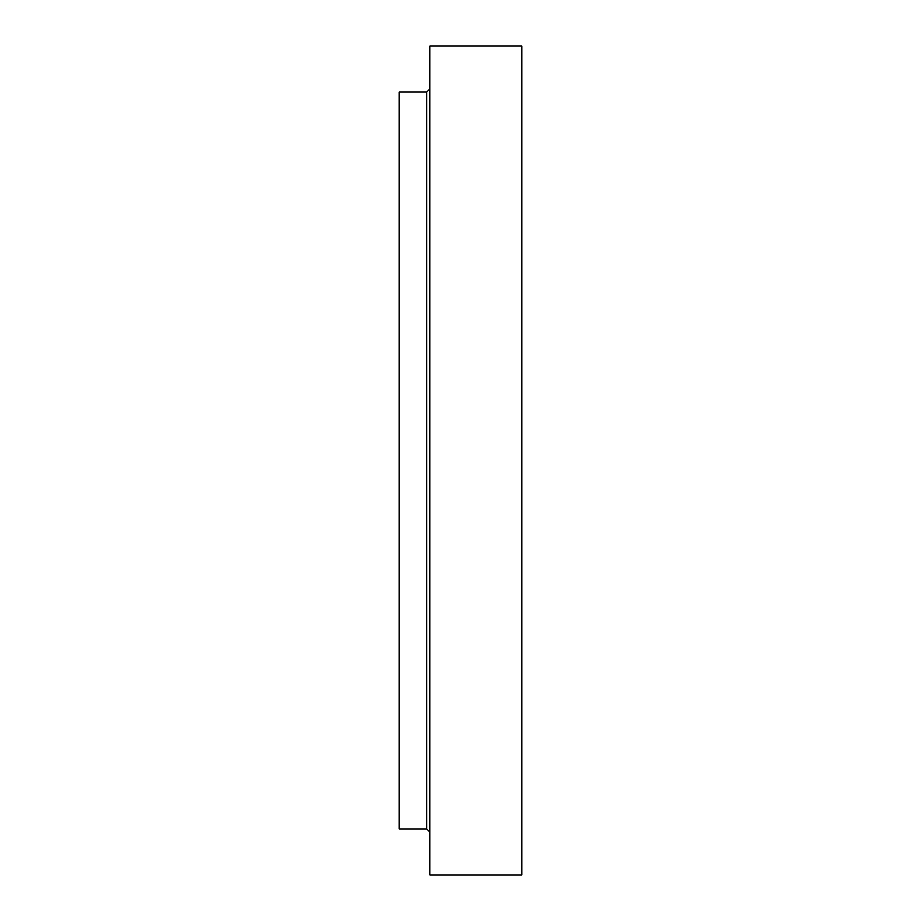<?xml version="1.0" encoding="UTF-8"?>
<svg xmlns="http://www.w3.org/2000/svg" width="921" height="921" viewBox="0 0 921 921"><rect width="100%" height="100%" fill="white"/><g stroke="black" fill="none" stroke-linecap="round" stroke-linejoin="round"><path stroke-width="1.38" d="M521.896 460.5L521.896 874.95L429.796 874.95L429.796 46.05L521.896 46.05L521.896 460.5M426.734 828.9L426.734 92.1L399.104 92.1L399.104 828.9L426.734 828.9L429.796 831.974M426.734 92.1L429.796 89.026"/></g></svg>

